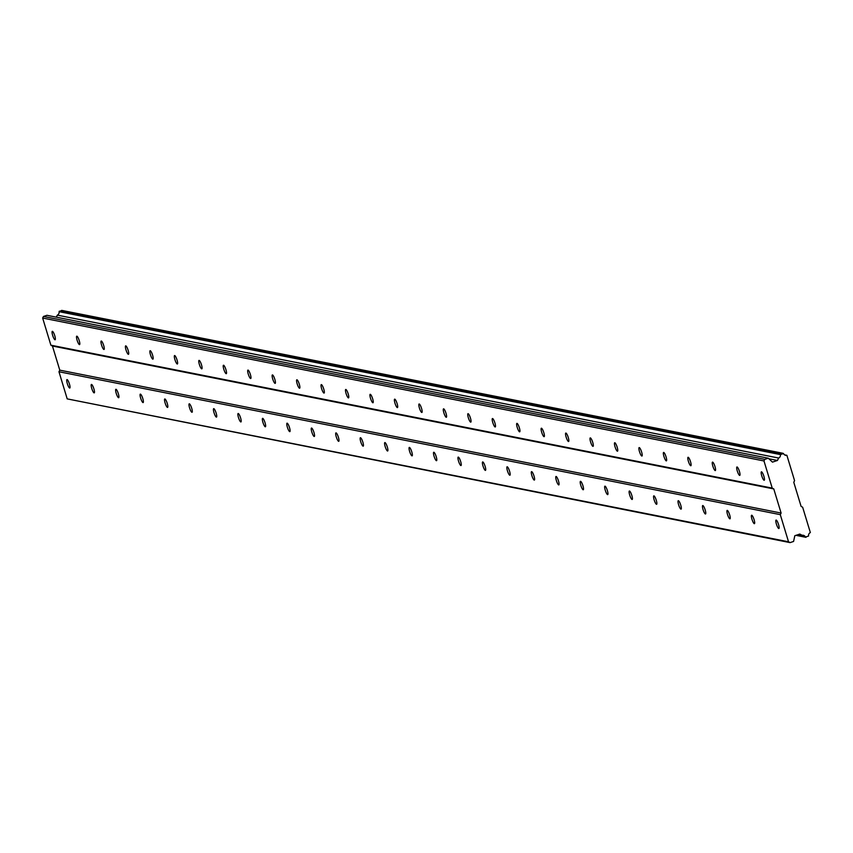 <?xml version="1.0" encoding="UTF-8"?>
<svg xmlns="http://www.w3.org/2000/svg" width="853" height="853" viewBox="0 0 853 853"><rect width="100%" height="100%" fill="white"/><g stroke="black" fill="none" stroke-linecap="round" stroke-linejoin="round"><path stroke-width="1.28" d="M67.088 379.596A4.446 0.96 -108.4 0 0 66.971 379.596A4.446 0.96 -108.4 0 0 67.387 383.861A4.446 0.96 -108.4 0 0 69.658 388.04A4.446 0.96 -108.4 0 0 69.775 388.03A4.446 0.96 -108.4 0 0 69.36 383.765A4.446 0.96 -108.4 0 0 67.088 379.596M776.187 520.074A4.446 0.96 -108.4 0 0 776.07 520.085A4.446 0.96 -108.4 0 0 776.486 524.339A4.446 0.96 -108.4 0 0 778.757 528.519A4.446 0.96 -108.4 0 0 778.874 528.519A4.446 0.96 -108.4 0 0 778.469 524.254A4.446 0.96 -108.4 0 0 776.187 520.074M751.738 515.233A4.446 0.96 -108.4 0 0 751.621 515.233A4.446 0.96 -108.4 0 0 752.037 519.498A4.446 0.96 -108.4 0 0 754.308 523.678A4.446 0.96 -108.4 0 0 754.425 523.667A4.446 0.96 -108.4 0 0 754.009 519.402A4.446 0.96 -108.4 0 0 751.738 515.233M727.289 510.382A4.446 0.96 -108.4 0 0 727.172 510.393A4.446 0.96 -108.4 0 0 727.577 514.658A4.446 0.96 -108.4 0 0 729.848 518.827A4.446 0.96 -108.4 0 0 729.976 518.827A4.446 0.96 -108.4 0 0 729.56 514.562A4.446 0.96 -108.4 0 0 727.289 510.382M702.84 505.541A4.446 0.96 -108.4 0 0 702.712 505.552A4.446 0.96 -108.4 0 0 703.128 509.806A4.446 0.96 -108.4 0 0 705.399 513.986A4.446 0.96 -108.4 0 0 705.527 513.986A4.446 0.96 -108.4 0 0 705.111 509.721A4.446 0.96 -108.4 0 0 702.84 505.541M678.38 500.7A4.446 0.96 -108.4 0 0 678.263 500.7A4.446 0.96 -108.4 0 0 678.679 504.965A4.446 0.96 -108.4 0 0 680.95 509.145A4.446 0.96 -108.4 0 0 681.067 509.134A4.446 0.96 -108.4 0 0 680.662 504.88A4.446 0.96 -108.4 0 0 678.38 500.7M653.931 495.849A4.446 0.96 -108.4 0 0 653.814 495.86A4.446 0.96 -108.4 0 0 654.23 500.125A4.446 0.96 -108.4 0 0 656.501 504.294A4.446 0.96 -108.4 0 0 656.618 504.294A4.446 0.96 -108.4 0 0 656.202 500.029A4.446 0.96 -108.4 0 0 653.931 495.849M629.482 491.008A4.446 0.96 -108.4 0 0 629.365 491.019A4.446 0.96 -108.4 0 0 629.77 495.273A4.446 0.96 -108.4 0 0 632.052 499.453A4.446 0.96 -108.4 0 0 632.169 499.453A4.446 0.96 -108.4 0 0 631.753 495.188A4.446 0.96 -108.4 0 0 629.482 491.008M605.033 486.167A4.446 0.96 -108.4 0 0 604.905 486.167A4.446 0.96 -108.4 0 0 605.321 490.432A4.446 0.96 -108.4 0 0 607.592 494.612A4.446 0.96 -108.4 0 0 607.72 494.601A4.446 0.96 -108.4 0 0 607.304 490.347A4.446 0.96 -108.4 0 0 605.033 486.167M580.573 481.316A4.446 0.96 -108.4 0 0 580.456 481.327A4.446 0.96 -108.4 0 0 580.872 485.592A4.446 0.96 -108.4 0 0 583.143 489.761A4.446 0.96 -108.4 0 0 583.26 489.761A4.446 0.96 -108.4 0 0 582.855 485.496A4.446 0.96 -108.4 0 0 580.573 481.316M556.124 476.475A4.446 0.96 -108.4 0 0 556.007 476.486A4.446 0.96 -108.4 0 0 556.423 480.74A4.446 0.96 -108.4 0 0 558.694 484.92A4.446 0.96 -108.4 0 0 558.811 484.92A4.446 0.96 -108.4 0 0 558.395 480.655A4.446 0.96 -108.4 0 0 556.124 476.475M531.675 471.634A4.446 0.96 -108.4 0 0 531.558 471.634A4.446 0.96 -108.4 0 0 531.963 475.899A4.446 0.96 -108.4 0 0 534.245 480.079A4.446 0.96 -108.4 0 0 534.362 480.068A4.446 0.96 -108.4 0 0 533.946 475.814A4.446 0.96 -108.4 0 0 531.675 471.634M507.226 466.783A4.446 0.96 -108.4 0 0 507.098 466.794A4.446 0.96 -108.4 0 0 507.514 471.059A4.446 0.96 -108.4 0 0 509.785 475.228A4.446 0.96 -108.4 0 0 509.913 475.228A4.446 0.96 -108.4 0 0 509.497 470.963A4.446 0.96 -108.4 0 0 507.226 466.783M482.766 461.942A4.446 0.96 -108.4 0 0 482.649 461.953A4.446 0.96 -108.4 0 0 483.065 466.207A4.446 0.96 -108.4 0 0 485.336 470.387A4.446 0.96 -108.4 0 0 485.453 470.387A4.446 0.96 -108.4 0 0 485.048 466.122A4.446 0.96 -108.4 0 0 482.766 461.942M458.317 457.101A4.446 0.96 -108.4 0 0 458.2 457.101A4.446 0.96 -108.4 0 0 458.615 461.366A4.446 0.96 -108.4 0 0 460.887 465.546A4.446 0.96 -108.4 0 0 461.004 465.535A4.446 0.96 -108.4 0 0 460.588 461.281A4.446 0.96 -108.4 0 0 458.317 457.101M433.868 452.25A4.446 0.96 -108.4 0 0 433.75 452.261A4.446 0.96 -108.4 0 0 434.156 456.526A4.446 0.96 -108.4 0 0 436.437 460.695A4.446 0.96 -108.4 0 0 436.555 460.695A4.446 0.96 -108.4 0 0 436.139 456.43A4.446 0.96 -108.4 0 0 433.868 452.25M409.419 447.409A4.446 0.96 -108.4 0 0 409.291 447.42A4.446 0.96 -108.4 0 0 409.707 451.674A4.446 0.96 -108.4 0 0 411.978 455.854A4.446 0.96 -108.4 0 0 412.106 455.854A4.446 0.96 -108.4 0 0 411.69 451.589A4.446 0.96 -108.4 0 0 409.419 447.409M384.959 442.568A4.446 0.96 -108.4 0 0 384.842 442.568A4.446 0.96 -108.4 0 0 385.257 446.833A4.446 0.96 -108.4 0 0 387.529 451.013A4.446 0.96 -108.4 0 0 387.646 451.002A4.446 0.96 -108.4 0 0 387.241 446.748A4.446 0.96 -108.4 0 0 384.959 442.568M360.51 437.717A4.446 0.96 -108.4 0 0 360.392 437.728A4.446 0.96 -108.4 0 0 360.808 441.993A4.446 0.96 -108.4 0 0 363.079 446.162A4.446 0.96 -108.4 0 0 363.197 446.162A4.446 0.96 -108.4 0 0 362.781 441.897A4.446 0.96 -108.4 0 0 360.51 437.717M336.061 432.876A4.446 0.96 -108.4 0 0 335.943 432.887A4.446 0.96 -108.4 0 0 336.349 437.141A4.446 0.96 -108.4 0 0 338.63 441.321A4.446 0.96 -108.4 0 0 338.748 441.321A4.446 0.96 -108.4 0 0 338.332 437.056A4.446 0.96 -108.4 0 0 336.061 432.876M311.612 428.035A4.446 0.96 -108.4 0 0 311.484 428.035A4.446 0.96 -108.4 0 0 311.899 432.3A4.446 0.96 -108.4 0 0 314.171 436.48A4.446 0.96 -108.4 0 0 314.299 436.469A4.446 0.96 -108.4 0 0 313.883 432.215A4.446 0.96 -108.4 0 0 311.612 428.035M287.152 423.184A4.446 0.96 -108.4 0 0 287.034 423.195A4.446 0.96 -108.4 0 0 287.45 427.46A4.446 0.96 -108.4 0 0 289.721 431.639A4.446 0.96 -108.4 0 0 289.839 431.629A4.446 0.96 -108.4 0 0 289.434 427.364A4.446 0.96 -108.4 0 0 287.152 423.184M262.703 418.343A4.446 0.96 -108.4 0 0 262.585 418.354A4.446 0.96 -108.4 0 0 263.001 422.608A4.446 0.96 -108.4 0 0 265.272 426.788A4.446 0.96 -108.4 0 0 265.39 426.788A4.446 0.96 -108.4 0 0 264.974 422.523A4.446 0.96 -108.4 0 0 262.703 418.343M238.254 413.502A4.446 0.96 -108.4 0 0 238.136 413.502A4.446 0.96 -108.4 0 0 238.541 417.767A4.446 0.96 -108.4 0 0 240.823 421.947A4.446 0.96 -108.4 0 0 240.941 421.936A4.446 0.96 -108.4 0 0 240.525 417.682A4.446 0.96 -108.4 0 0 238.254 413.502M213.804 408.651A4.446 0.96 -108.4 0 0 213.676 408.662A4.446 0.96 -108.4 0 0 214.092 412.927A4.446 0.96 -108.4 0 0 216.363 417.106A4.446 0.96 -108.4 0 0 216.491 417.096A4.446 0.96 -108.4 0 0 216.076 412.831A4.446 0.96 -108.4 0 0 213.804 408.651M189.345 403.81A4.446 0.96 -108.4 0 0 189.227 403.821A4.446 0.96 -108.4 0 0 189.643 408.075A4.446 0.96 -108.4 0 0 191.914 412.255A4.446 0.96 -108.4 0 0 192.032 412.255A4.446 0.96 -108.4 0 0 191.626 407.99A4.446 0.96 -108.4 0 0 189.345 403.81M164.896 398.969A4.446 0.96 -108.4 0 0 164.778 398.969A4.446 0.96 -108.4 0 0 165.194 403.234A4.446 0.96 -108.4 0 0 167.465 407.414A4.446 0.96 -108.4 0 0 167.583 407.403A4.446 0.96 -108.4 0 0 167.167 403.149A4.446 0.96 -108.4 0 0 164.896 398.969M140.446 394.129A4.446 0.96 -108.4 0 0 140.329 394.129A4.446 0.96 -108.4 0 0 140.734 398.394A4.446 0.96 -108.4 0 0 143.016 402.573A4.446 0.96 -108.4 0 0 143.133 402.563A4.446 0.96 -108.4 0 0 142.718 398.298A4.446 0.96 -108.4 0 0 140.446 394.129M115.997 389.277A4.446 0.96 -108.4 0 0 115.869 389.288A4.446 0.96 -108.4 0 0 116.285 393.542A4.446 0.96 -108.4 0 0 118.556 397.722A4.446 0.96 -108.4 0 0 118.684 397.722A4.446 0.96 -108.4 0 0 118.268 393.457A4.446 0.96 -108.4 0 0 115.997 389.277M91.538 384.436A4.446 0.96 -108.4 0 0 91.42 384.436A4.446 0.96 -108.4 0 0 91.836 388.701A4.446 0.96 -108.4 0 0 94.107 392.881A4.446 0.96 -108.4 0 0 94.225 392.87A4.446 0.96 -108.4 0 0 93.819 388.616A4.446 0.96 -108.4 0 0 91.538 384.436M52.428 331.337A4.446 0.96 -108.4 0 0 52.31 331.337A4.446 0.96 -108.4 0 0 52.726 335.602A4.446 0.96 -108.4 0 0 54.997 339.782A4.446 0.96 -108.4 0 0 55.114 339.771A4.446 0.96 -108.4 0 0 54.699 335.506A4.446 0.96 -108.4 0 0 52.428 331.337M761.526 471.816A4.446 0.96 -108.4 0 0 761.409 471.826A4.446 0.96 -108.4 0 0 761.825 476.081A4.446 0.96 -108.4 0 0 764.096 480.26A4.446 0.96 -108.4 0 0 764.213 480.26A4.446 0.96 -108.4 0 0 763.798 475.995A4.446 0.96 -108.4 0 0 761.526 471.816M737.077 466.975A4.446 0.96 -108.4 0 0 736.96 466.975A4.446 0.96 -108.4 0 0 737.365 471.24A4.446 0.96 -108.4 0 0 739.647 475.42A4.446 0.96 -108.4 0 0 739.764 475.409A4.446 0.96 -108.4 0 0 739.348 471.155A4.446 0.96 -108.4 0 0 737.077 466.975M712.628 462.123A4.446 0.96 -108.4 0 0 712.5 462.134A4.446 0.96 -108.4 0 0 712.916 466.399A4.446 0.96 -108.4 0 0 715.187 470.568A4.446 0.96 -108.4 0 0 715.315 470.568A4.446 0.96 -108.4 0 0 714.899 466.303A4.446 0.96 -108.4 0 0 712.628 462.123M688.179 457.283A4.446 0.96 -108.4 0 0 688.051 457.293A4.446 0.96 -108.4 0 0 688.467 461.548A4.446 0.96 -108.4 0 0 690.738 465.727A4.446 0.96 -108.4 0 0 690.855 465.727A4.446 0.96 -108.4 0 0 690.45 461.462A4.446 0.96 -108.4 0 0 688.179 457.283M663.719 452.442A4.446 0.96 -108.4 0 0 663.602 452.442A4.446 0.96 -108.4 0 0 664.018 456.707A4.446 0.96 -108.4 0 0 666.289 460.887A4.446 0.96 -108.4 0 0 666.406 460.876A4.446 0.96 -108.4 0 0 665.99 456.622A4.446 0.96 -108.4 0 0 663.719 452.442M639.27 447.59A4.446 0.96 -108.4 0 0 639.153 447.601A4.446 0.96 -108.4 0 0 639.558 451.866A4.446 0.96 -108.4 0 0 641.84 456.035A4.446 0.96 -108.4 0 0 641.957 456.035A4.446 0.96 -108.4 0 0 641.541 451.77A4.446 0.96 -108.4 0 0 639.27 447.59M614.821 442.75A4.446 0.96 -108.4 0 0 614.693 442.76A4.446 0.96 -108.4 0 0 615.109 447.015A4.446 0.96 -108.4 0 0 617.38 451.194A4.446 0.96 -108.4 0 0 617.508 451.194A4.446 0.96 -108.4 0 0 617.092 446.929A4.446 0.96 -108.4 0 0 614.821 442.75M590.372 437.909A4.446 0.96 -108.4 0 0 590.244 437.909A4.446 0.96 -108.4 0 0 590.66 442.174A4.446 0.96 -108.4 0 0 592.931 446.354A4.446 0.96 -108.4 0 0 593.048 446.343A4.446 0.96 -108.4 0 0 592.643 442.089A4.446 0.96 -108.4 0 0 590.372 437.909M565.912 433.057A4.446 0.96 -108.4 0 0 565.795 433.068A4.446 0.96 -108.4 0 0 566.211 437.333A4.446 0.96 -108.4 0 0 568.482 441.502A4.446 0.96 -108.4 0 0 568.599 441.502A4.446 0.96 -108.4 0 0 568.183 437.237A4.446 0.96 -108.4 0 0 565.912 433.057M541.463 428.217A4.446 0.96 -108.4 0 0 541.346 428.227A4.446 0.96 -108.4 0 0 541.762 432.482A4.446 0.96 -108.4 0 0 544.033 436.661A4.446 0.96 -108.4 0 0 544.15 436.661A4.446 0.96 -108.4 0 0 543.734 432.396A4.446 0.96 -108.4 0 0 541.463 428.217M517.014 423.376A4.446 0.96 -108.4 0 0 516.897 423.376A4.446 0.96 -108.4 0 0 517.302 427.641A4.446 0.96 -108.4 0 0 519.573 431.821A4.446 0.96 -108.4 0 0 519.701 431.81A4.446 0.96 -108.4 0 0 519.285 427.556A4.446 0.96 -108.4 0 0 517.014 423.376M492.565 418.524A4.446 0.96 -108.4 0 0 492.437 418.535A4.446 0.96 -108.4 0 0 492.853 422.8A4.446 0.96 -108.4 0 0 495.124 426.969A4.446 0.96 -108.4 0 0 495.241 426.969A4.446 0.96 -108.4 0 0 494.836 422.704A4.446 0.96 -108.4 0 0 492.565 418.524M468.105 413.684A4.446 0.96 -108.4 0 0 467.988 413.694A4.446 0.96 -108.4 0 0 468.404 417.949A4.446 0.96 -108.4 0 0 470.675 422.128A4.446 0.96 -108.4 0 0 470.792 422.128A4.446 0.96 -108.4 0 0 470.376 417.863A4.446 0.96 -108.4 0 0 468.105 413.684M443.656 408.843A4.446 0.96 -108.4 0 0 443.539 408.843A4.446 0.96 -108.4 0 0 443.955 413.108A4.446 0.96 -108.4 0 0 446.226 417.288A4.446 0.96 -108.4 0 0 446.343 417.277A4.446 0.96 -108.4 0 0 445.927 413.023A4.446 0.96 -108.4 0 0 443.656 408.843M419.207 403.991A4.446 0.96 -108.4 0 0 419.09 404.002A4.446 0.96 -108.4 0 0 419.495 408.267A4.446 0.96 -108.4 0 0 421.766 412.447A4.446 0.96 -108.4 0 0 421.894 412.436A4.446 0.96 -108.4 0 0 421.478 408.171A4.446 0.96 -108.4 0 0 419.207 403.991M394.758 399.151A4.446 0.96 -108.4 0 0 394.63 399.161A4.446 0.96 -108.4 0 0 395.046 403.416A4.446 0.96 -108.4 0 0 397.317 407.595A4.446 0.96 -108.4 0 0 397.434 407.595A4.446 0.96 -108.4 0 0 397.029 403.33A4.446 0.96 -108.4 0 0 394.758 399.151M370.298 394.31A4.446 0.96 -108.4 0 0 370.181 394.31A4.446 0.96 -108.4 0 0 370.597 398.575A4.446 0.96 -108.4 0 0 372.868 402.755A4.446 0.96 -108.4 0 0 372.985 402.744A4.446 0.96 -108.4 0 0 372.569 398.49A4.446 0.96 -108.4 0 0 370.298 394.31M345.849 389.458A4.446 0.96 -108.4 0 0 345.732 389.469A4.446 0.96 -108.4 0 0 346.147 393.734A4.446 0.96 -108.4 0 0 348.419 397.914A4.446 0.96 -108.4 0 0 348.536 397.903A4.446 0.96 -108.4 0 0 348.12 393.638A4.446 0.96 -108.4 0 0 345.849 389.458M321.4 384.618A4.446 0.96 -108.4 0 0 321.282 384.628A4.446 0.96 -108.4 0 0 321.688 388.883A4.446 0.96 -108.4 0 0 323.959 393.062A4.446 0.96 -108.4 0 0 324.087 393.062A4.446 0.96 -108.4 0 0 323.671 388.797A4.446 0.96 -108.4 0 0 321.4 384.618M296.951 379.777A4.446 0.96 -108.4 0 0 296.823 379.777A4.446 0.96 -108.4 0 0 297.239 384.042A4.446 0.96 -108.4 0 0 299.51 388.222A4.446 0.96 -108.4 0 0 299.627 388.211A4.446 0.96 -108.4 0 0 299.222 383.957A4.446 0.96 -108.4 0 0 296.951 379.777M272.491 374.925A4.446 0.96 -108.4 0 0 272.374 374.936A4.446 0.96 -108.4 0 0 272.789 379.201A4.446 0.96 -108.4 0 0 275.061 383.381A4.446 0.96 -108.4 0 0 275.178 383.37A4.446 0.96 -108.4 0 0 274.762 379.105A4.446 0.96 -108.4 0 0 272.491 374.925M248.042 370.085A4.446 0.96 -108.4 0 0 247.924 370.095A4.446 0.96 -108.4 0 0 248.34 374.35A4.446 0.96 -108.4 0 0 250.611 378.529A4.446 0.96 -108.4 0 0 250.729 378.529A4.446 0.96 -108.4 0 0 250.313 374.264A4.446 0.96 -108.4 0 0 248.042 370.085M223.593 365.244A4.446 0.96 -108.4 0 0 223.475 365.244A4.446 0.96 -108.4 0 0 223.881 369.509A4.446 0.96 -108.4 0 0 226.152 373.689A4.446 0.96 -108.4 0 0 226.28 373.678A4.446 0.96 -108.4 0 0 225.864 369.424A4.446 0.96 -108.4 0 0 223.593 365.244M199.144 360.403A4.446 0.96 -108.4 0 0 199.016 360.403A4.446 0.96 -108.4 0 0 199.431 364.668A4.446 0.96 -108.4 0 0 201.703 368.848A4.446 0.96 -108.4 0 0 201.82 368.837A4.446 0.96 -108.4 0 0 201.415 364.572A4.446 0.96 -108.4 0 0 199.144 360.403M174.684 355.552A4.446 0.96 -108.4 0 0 174.566 355.562A4.446 0.96 -108.4 0 0 174.982 359.817A4.446 0.96 -108.4 0 0 177.253 363.996A4.446 0.96 -108.4 0 0 177.371 363.996A4.446 0.96 -108.4 0 0 176.955 359.731A4.446 0.96 -108.4 0 0 174.684 355.552M150.235 350.711A4.446 0.96 -108.4 0 0 150.117 350.711A4.446 0.96 -108.4 0 0 150.533 354.976A4.446 0.96 -108.4 0 0 152.804 359.156A4.446 0.96 -108.4 0 0 152.922 359.145A4.446 0.96 -108.4 0 0 152.506 354.891A4.446 0.96 -108.4 0 0 150.235 350.711M125.786 345.87A4.446 0.96 -108.4 0 0 125.668 345.87A4.446 0.96 -108.4 0 0 126.073 350.135A4.446 0.96 -108.4 0 0 128.345 354.315A4.446 0.96 -108.4 0 0 128.472 354.304A4.446 0.96 -108.4 0 0 128.057 350.039A4.446 0.96 -108.4 0 0 125.786 345.87M101.336 341.019A4.446 0.96 -108.4 0 0 101.208 341.029A4.446 0.96 -108.4 0 0 101.624 345.284A4.446 0.96 -108.4 0 0 103.895 349.463A4.446 0.96 -108.4 0 0 104.013 349.463A4.446 0.96 -108.4 0 0 103.608 345.198A4.446 0.96 -108.4 0 0 101.336 341.019M76.877 336.178A4.446 0.96 -108.4 0 0 76.759 336.178A4.446 0.96 -108.4 0 0 77.175 340.443A4.446 0.96 -108.4 0 0 79.446 344.623A4.446 0.96 -108.4 0 0 79.564 344.612A4.446 0.96 -108.4 0 0 79.148 340.358A4.446 0.96 -108.4 0 0 76.877 336.178M788.535 541.794L67.206 398.884L58.964 371.748L780.292 514.647L788.535 541.794L790.081 542.615L67.206 398.884M790.081 542.615L793.578 541.442L794.825 535.716L799.794 534.063L802.14 535.3A3.145 3.049 -78.8 0 1 805.477 537.07L808.569 536.036A3.145 3.049 -78.8 0 1 810.35 532.571L802.641 507.215L801.106 506.394L793.77 482.265L794.58 480.665L786.882 455.31A3.145 3.049 -78.8 0 1 783.512 453.551L780.42 454.585A3.145 3.049 -78.8 0 1 778.661 458.04L777.435 460.471L772.466 462.123L768.286 458.2L46.958 315.301L43.46 316.463L42.65 318.052L50.892 345.198L52.438 346.019L59.774 370.149L58.964 371.748M783.022 453.295L61.704 310.385L59.092 311.676A3.145 3.049 -78.8 0 1 57.332 315.141L56.319 317.145M768.286 458.2L764.789 459.362L763.979 460.961L772.221 488.108L773.767 488.918L781.103 513.048L780.292 514.647M59.774 370.149L781.103 513.048M780.676 454.084L59.347 311.174M784.589 454.862L786.882 455.31M795.956 535.343L805.968 537.326M798.333 534.554L802.14 535.3M805.477 537.07L796.254 535.236M52.438 346.019L773.767 488.918M772.221 488.108L50.892 345.198M42.65 318.052L763.979 460.961M764.789 459.362L43.46 316.463M768.894 458.775L777.435 460.471M57.332 315.141L778.661 458.04M59.092 311.676L780.42 454.585"/></g></svg>

